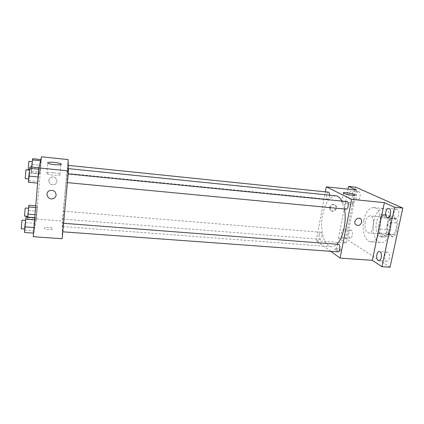 <?xml version="1.0" encoding="UTF-8"?>
<svg xmlns="http://www.w3.org/2000/svg" width="424" height="424" viewBox="0 0 424 424"><rect width="100%" height="100%" fill="white"/><g stroke="black" fill="none" stroke-linecap="round" stroke-linejoin="round"><path stroke-width="0.32" stroke-dasharray="2.12 1.59" d="M365.239 222.203C364.439 228.26 365.557 231.854 368.599 232.977C374.154 233.916 375.744 215.917 370.11 215.864C367.846 215.97 366.225 218.084 365.239 222.203M387.642 224.201C386.836 230.19 388.045 233.746 391.267 234.875C397.15 235.834 398.724 218.053 392.762 217.968C390.366 218.058 388.66 220.136 387.642 224.201M390.774 216.065L396.938 219.054L397.977 223.066L395.481 234.673L393.117 236.894L387.064 233.592L386.1 229.66L388.485 218.36L390.774 216.065L383.322 215.366L389.37 218.355L396.938 219.054M393.117 236.894L385.586 236.269L379.644 232.967L387.064 233.592M386.1 229.66L378.706 229.018L381.07 217.671L388.485 218.36M378.706 229.018L379.644 232.967M385.586 236.269L387.907 234.037L395.481 234.673M389.37 218.355L390.382 222.377L387.907 234.037M383.322 215.366L381.07 217.671M382.156 236.64C375.59 233.513 378.669 213.299 385.575 214.449C393.377 214.533 391.273 238.362 383.577 237.085L382.156 236.64M379.655 236.433L381.065 236.878C388.713 238.156 390.817 214.295 383.068 214.21C379.941 214.343 377.71 217.141 376.38 222.595C375.341 229.262 376.433 233.873 379.655 236.433M390.382 222.377L397.977 223.066M373.671 221.164C371.461 231.085 375.012 242.343 380.726 242.56C392.168 244.51 395.332 208.64 383.731 208.555C379.008 208.767 375.653 212.97 373.671 221.164M363.787 220.268C361.603 230.248 365.032 241.553 370.603 241.76C381.748 243.689 384.934 207.622 373.624 207.569C369.018 207.797 365.737 212.032 363.787 220.268M397.182 209.297L396.721 209.17C393.488 208.645 392.507 218.233 395.788 218.328C398.714 218.858 400.039 210.331 397.182 209.297M358.921 191.86L358.609 191.775C356.081 191.325 355.121 199.81 357.692 199.879C360.002 200.34 361.184 192.66 358.921 191.86M351.295 230.29L350.855 230.142C348.385 229.75 347.733 238.134 350.229 238.15C352.413 238.548 353.393 231.319 351.295 230.29M387.981 252.375L387.34 252.163C384.192 251.718 383.651 261.2 386.826 261.221C389.555 261.661 390.599 253.685 387.981 252.375M390.054 267.215L345.655 238.633L355.794 187.185M330.773 251.315L316.24 240.742L346.095 243.063L338.506 238.065L345.655 238.633M336.539 248.724C334.907 248.639 334.26 248.851 334.594 249.365C335.58 250.648 342.884 251.57 341.553 250.245C340.605 249.498 338.935 248.989 336.539 248.724C334.907 248.634 334.26 248.851 334.6 249.365C335.58 250.648 342.884 251.565 341.553 250.239C340.605 249.492 338.935 248.989 336.539 248.718M342.528 237.408C340.499 236.316 341.479 229.151 343.615 229.532L344.044 229.676C346.095 230.709 345.12 237.965 342.984 237.573L342.528 237.408M350.039 199.047C347.85 198.183 349.026 190.572 351.289 191.007L351.597 191.097C353.817 191.892 352.636 199.598 350.372 199.142L350.039 199.047M346.095 243.063L356.568 190.042M338.506 238.065L348.014 189.141M335.734 195.777C329.644 196.227 325.272 202.608 322.611 214.91C319.643 229.691 323.878 246.477 331.234 246.731C333.105 246.863 334.971 246.031 336.831 244.235M344.463 208.995L341.945 201.093M316.24 240.742L325.356 191.839M346.885 201.58C345.942 201.638 345.247 202.608 344.813 204.495C344.468 207.129 344.898 208.682 346.106 209.154M319.081 234.817C318.769 237.345 319.15 238.829 320.221 239.284C322.15 239.613 322.706 232.278 320.751 232.299C319.988 232.352 319.431 233.189 319.081 234.817M338.41 244.357C337.562 244.41 336.942 245.284 336.561 246.985C336.221 249.72 336.677 251.337 337.923 251.84M329.612 195.157L329.474 196.46C329.072 198.247 328.457 199.169 327.625 199.222C325.606 199.185 326.406 191.786 328.393 192.152M329.586 207.294L329.952 209.589C331.928 213.261 337.849 208.836 335.458 205.47C333.02 203.435 331.065 204.039 329.586 207.294M330.169 207.622L330.534 209.922C332.517 213.606 338.447 209.165 336.052 205.799C333.614 203.753 331.653 204.363 330.169 207.622M344.701 201.591C348.517 202.062 351.215 202.746 352.789 203.642C355.031 205.205 343.355 203.637 341.675 202.153C341.092 201.559 342.099 201.374 344.701 201.591M65.227 191.473C63.653 208.332 62.307 226.829 62.71 226.549C63.282 228.6 68.752 166.664 67.829 168.588C67.416 169.77 66.547 177.396 65.227 191.473M67.384 170.035L67.729 165.312L67.384 170.035M62.996 226.4L62.609 231.796L62.996 226.4M63.134 214.147L62.779 219.065L63.134 214.147M67.549 177.465L67.178 182.617L67.549 177.465M62.137 238.733L62.413 221.037L68.105 159.594M33.21 236.719L36.347 219.012L62.413 221.037M48.76 227.328C45.485 227.216 44.085 227.603 44.557 228.488C46.03 229.967 54.595 229.834 52.735 228.372C52.046 227.847 50.721 227.502 48.76 227.328C45.485 227.216 44.085 227.603 44.557 228.488C46.03 229.967 54.595 229.829 52.735 228.372C52.046 227.847 50.721 227.497 48.76 227.322M38.913 169.25L37.768 183.152L38.844 173.978L39.246 167.83L38.913 169.25L37.768 183.152L38.844 173.978L39.246 167.83L38.775 169.234M36.999 207.649L35.966 220.114L37.323 205.916L35.966 220.114L37.323 205.916L36.999 207.649L35.616 207.537M36.347 219.012L41.52 156.785M34.747 219.733L33.639 233.136L34.763 223.321L35.123 217.708L34.747 219.733L33.639 233.136L34.763 223.321L35.123 217.708L34.609 219.722M40.89 160.797L39.819 173.686L41.17 159.583L39.819 173.686L41.17 159.583L40.89 160.797L40.577 160.765M48.76 180.534C49.237 184.016 51.251 185.309 54.807 184.413C59.519 182.389 55.73 175.144 51.092 177.37C49.719 178.027 48.94 179.082 48.76 180.534C49.237 184.016 51.251 185.309 54.807 184.413C59.519 182.389 55.73 175.144 51.092 177.37C49.719 178.027 48.94 179.082 48.76 180.539M53.556 172.78C56.694 173.119 58.825 173.602 59.948 174.232C62.996 175.976 49.322 175.478 46.889 173.734C46.099 172.722 48.32 172.404 53.556 172.78M31.572 167.061L31.254 172.844L31.652 171.492L32.675 158.698M32.176 165.058L31.614 169.828L32.176 165.058M38.918 167.777L40.206 167.909M31.254 172.844L39.819 173.686M31.652 171.492L40.116 172.329M32.351 164.48L40.784 165.339M40.863 159.551L41.17 159.583M28.89 161.311L28.18 169.483M28.488 182.283L28.954 180.698L30.046 166.908M29.516 173.761L28.885 178.976L29.654 170.151L29.516 173.761M28.954 180.698L38.112 181.562M29.722 173.087L38.844 173.978M38.913 167.798L39.246 167.83M25.938 169.78L25.17 178.621M27.655 217.125L27.528 219.462L27.963 217.597L28.954 205.216M28.472 211.348L27.883 216.325L28.472 211.348M35.022 214.714L36.316 214.814M27.528 219.462L35.966 220.114M27.963 217.597L36.3 218.243M28.668 210.537L36.973 211.21M35.759 205.788L37.323 205.916M25.223 208.03L24.502 216.06M24.513 232.49L25.021 230.306L26.076 217.003M25.567 223.586L24.905 229.05L25.567 223.586M25.021 230.306L34.031 230.958M25.79 222.637L34.763 223.321M34.779 217.682L35.123 217.708M22.032 220.104L21.248 228.785M392.762 217.968L370.11 215.864M391.267 234.875L368.599 232.977M381.065 236.878L383.577 237.085M383.068 214.21L385.575 214.449M370.603 241.76L380.726 242.56M373.624 207.569L383.731 208.555M387.34 252.163L379.321 251.565M386.826 261.221L378.802 260.659M350.855 230.142L343.615 229.532M350.229 238.15L342.984 237.573M358.609 191.775L351.289 191.007M357.692 199.879L350.372 199.142M396.721 209.17L388.612 208.38M395.788 218.328L387.679 217.576M336.052 205.799L335.458 205.47M330.534 209.922L329.952 209.589M352.789 203.642L354.464 195.162M341.675 202.153L343.408 193.159M62.71 226.549L331.234 246.731M67.829 168.588L68.386 168.641M68.285 165.365L67.729 165.312M327.625 199.222L67.013 173.342M62.779 219.065L320.221 239.284M63.473 211.173L320.751 232.299M59.948 174.232L60.823 164.544M46.889 173.734L47.79 163.208M29.463 169.611L31.614 169.828"/><path stroke-width="0.64" d="M348.014 189.141L348.544 186.412L355.794 187.185L402.8 208.078L390.054 267.215L381.955 266.675L372.336 260.341L340.09 258.094L330.773 251.315M348.544 186.412L356.568 190.042L326.284 186.846L351.629 199.349L384.367 202.64L394.58 207.267L402.8 208.078M346.429 192.682C350.256 193.169 352.964 193.832 354.559 194.669C356.828 196.127 345.115 194.542 343.408 193.159C342.815 192.607 343.822 192.448 346.429 192.682M394.58 207.267L381.955 266.675M387.186 217.433C384.425 216.314 385.75 207.871 388.612 208.38L389.068 208.502C391.861 209.536 390.546 218.1 387.679 217.576L387.186 217.433M378.129 260.431C375.595 259.038 376.65 251.141 379.321 251.565L379.952 251.777C382.522 253.091 381.478 261.099 378.802 260.659L378.129 260.431M384.367 202.64L372.336 260.341M336.831 244.235C343.021 238.574 346.853 221.27 344.463 208.995M341.945 201.093C340.202 197.817 338.135 196.047 335.734 195.777L68.386 168.641M351.629 199.349L340.09 258.094M325.356 191.839L326.284 186.846M67.363 182.633L346.106 209.154C348.374 209.567 349.196 201.617 346.885 201.58L68.169 173.967M62.784 231.806L337.923 251.84C340.133 252.19 340.647 244.335 338.41 244.357L63.574 223.289M68.285 165.365L328.393 192.152C329.183 192.358 329.591 193.36 329.612 195.157M361.767 222.218C360.05 225.828 357.898 226.458 355.312 224.105C353.022 220.501 359.176 215.88 361.328 219.584L361.767 222.218C360.05 225.828 357.898 226.458 355.312 224.105C353.022 220.501 359.176 215.874 361.328 219.584L361.767 222.218M38.881 167.925L41.52 156.785L68.105 159.594L68.455 170.899L62.137 238.733L33.21 236.719L38.881 167.925L68.455 170.899M54.468 162.424C57.611 162.774 59.752 163.245 60.886 163.839C63.955 165.471 50.239 164.835 47.79 163.208C46.99 162.27 49.216 162.01 54.468 162.424M56.132 194.982C55.941 196.519 55.131 197.663 53.689 198.411C48.49 201.162 44.032 192.867 49.555 190.652C53.472 189.777 55.666 191.219 56.132 194.982C55.941 196.519 55.131 197.663 53.689 198.411C48.49 201.162 44.032 192.867 49.555 190.652C53.472 189.772 55.666 191.219 56.132 194.982M40.863 159.551L32.675 158.698L31.572 167.061M31.572 167.04L38.918 167.777M32.288 159.901L40.577 160.765M29.463 169.611L28.18 169.483L28.89 161.311L32.113 161.645M38.913 167.798L30.046 166.908L28.806 176.082L28.488 182.283L37.63 183.136M28.806 176.082L38.134 176.978M29.595 168.317L38.775 169.234M28.662 178.954L25.17 178.621L25.938 169.78L29.41 170.125M35.759 205.788L28.954 205.216L27.655 217.125M27.809 214.136L35.022 214.714M28.53 206.949L35.616 207.537M27.698 216.309L24.502 216.06L25.223 208.03L28.397 208.29M34.779 217.682L26.076 217.003L24.793 226.845L24.513 232.49L33.507 233.126M24.793 226.845L33.968 227.518M25.583 219.023L34.609 219.722M24.682 229.034L21.248 228.785L22.032 220.104L25.445 220.363M354.464 195.162L354.559 194.669M60.823 164.544L60.886 163.839"/></g></svg>
